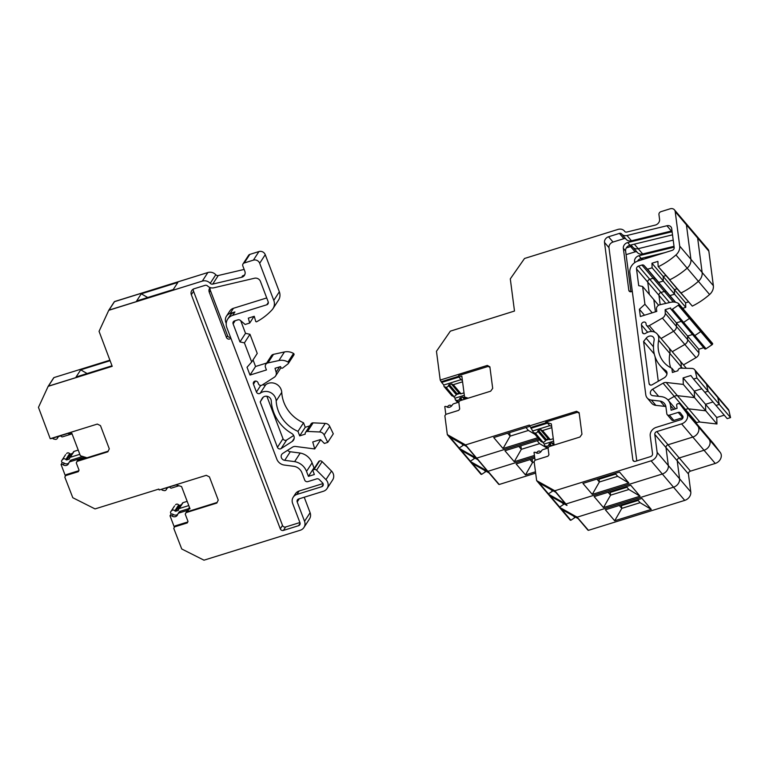 <?xml version="1.0" encoding="UTF-8"?>
<svg xmlns="http://www.w3.org/2000/svg" width="769" height="769" viewBox="0 0 769 769"><rect width="100%" height="100%" fill="white"/><g stroke="black" fill="none" stroke-linecap="round" stroke-linejoin="round"><path stroke-width="1.15" d="M669.29 279.445L669.886 279.733A64.702 52.494 139.6 0 0 687.169 268.141A9.959 8.075 -40.4 0 0 690.918 259.288L679.7 246.099A9.959 8.075 -40.4 0 1 675.951 254.952L687.169 268.141A9.959 8.075 -40.4 0 0 690.918 259.288L686.419 224.817A4.979 4.037 -40.4 0 0 685.64 223.01L708.076 249.387A4.979 4.037 -40.4 0 1 708.855 251.194L697.637 238.006A4.979 4.037 -40.4 0 0 696.858 236.198A4.979 4.037 -40.4 0 1 697.637 238.006L686.419 224.817A4.979 4.037 -40.4 0 0 685.64 223.01L674.423 209.822A4.979 4.037 -40.4 0 0 670.087 208.822L660.956 211.667A2.49 2.019 -40.4 0 0 658.937 214.484L659.581 219.376A4.979 4.037 -40.4 0 1 655.236 225.106L626.783 232.055A2.49 2.019 -40.4 0 1 624.668 231.373A7.469 6.056 -40.4 0 0 624.351 230.96A7.469 6.056 -40.4 0 0 617.843 229.46L524.525 258.48L510.299 278.878L514.49 311.041L450.355 331.151L436.465 351.279L440.214 380.069L487.325 365.419L489.882 366.823L492.689 388.355L490.68 391.181L459.814 400.784L458.805 402.187L459.689 408.945L458.68 410.358L445.876 414.337L444.867 415.75L447.327 434.61L465.562 444.915L529.36 425.074L529.466 425.911L576.577 411.271L579.134 412.665L581.95 434.206L579.932 437.032L549.066 446.626L548.057 448.039L548.941 454.796L547.932 456.209L535.128 460.189L534.119 461.602L536.656 480.644L554.814 490.766L651.093 460.823A7.469 6.056 -40.4 0 0 657.13 452.355L654.784 434.408A2.49 2.019 -40.4 0 1 656.793 431.582L681.584 423.873A7.469 6.056 -40.4 0 0 686.63 412.934L680.113 404.292A2.49 2.019 -40.4 0 0 677.883 403.715L677.652 403.783A1.24 1.009 -40.4 0 0 676.653 405.196L677.066 408.368L671.116 410.213L670.52 405.619A14.928 12.112 -40.4 0 0 668.174 400.207A14.928 12.112 -40.4 0 0 661.744 396.689L652.843 395.679A3.941 3.201 -40.4 0 1 650.978 394.718A3.941 3.201 -40.4 0 1 652.621 389.229L663.07 383.193A4.95 4.018 -40.4 0 1 666.204 382.481L683.314 384.423L683.083 377.925L690.86 375.512L693.551 379.069L696.906 378.021L695.301 371.1A4.979 4.037 -40.4 0 0 694.58 369.658A4.979 4.037 -40.4 0 0 691.831 368.428L680.728 368.159A2.49 2.019 -40.4 0 0 677.902 370.754L672.385 372.465L671.846 368.284L674.769 371.725M675.269 302.217L655.246 278.676L658.754 282.415L663.33 280.993L663.176 276.427L665.896 275.581L663.176 276.427L651.958 263.238L657.899 261.393L658.149 266.478L692.311 306.11A64.702 52.494 139.6 0 0 709.595 294.517A9.959 8.075 -40.4 0 0 713.353 285.664L708.855 251.194M669.539 302.563L649.747 279.282L653.131 278.234A2.49 2.019 -40.4 0 1 655.246 278.676A2.49 2.019 -40.4 0 0 653.131 278.234L641.913 265.045L638.53 266.093A2.49 2.019 -40.4 0 0 636.521 268.919L638.703 285.664L642.615 286.472L653.833 299.66L655.419 311.82L653.833 299.66L658.591 305.264M665.848 303.409L658.946 295.296L660.177 304.697L658.946 295.296A2.49 2.019 -40.4 0 1 660.956 292.47L664.349 291.422A2.49 2.019 -40.4 0 1 666.463 291.864L669.972 295.604L666.463 291.864A2.49 2.019 -40.4 0 0 664.349 291.422L660.956 292.47A2.49 2.019 -40.4 0 0 658.946 295.296L647.729 282.108L649.334 294.373L647.729 282.108A2.49 2.019 -40.4 0 1 649.747 279.282A2.49 2.019 -40.4 0 0 647.729 282.108L636.521 268.919M643.595 333.688L642.394 332.275L641.442 324.96A2.49 2.019 -40.4 0 1 646.018 323.538L646.143 324.499A2.49 2.019 -40.4 0 0 649.286 325.643L662.388 318.078A4.979 4.037 -40.4 0 0 665.272 313.319L665.147 309.676L670.635 307.965L670.731 308.696A1.24 1.009 -40.4 0 0 670.924 309.138L682.141 322.326A1.24 1.009 -40.4 0 0 683.612 322.394L689.495 318.414A1.24 1.009 -40.4 0 0 689.822 316.741M703.722 347.713L698.8 349.241L698.925 352.884A4.979 4.037 -40.4 0 1 696.032 357.643L684.814 344.454L672.26 351.702L684.814 344.454L673.606 331.266L661.042 338.514L673.606 331.266A4.979 4.037 -40.4 0 0 676.489 326.508L676.364 322.865L681.296 321.336L676.364 322.865L665.147 309.676M682.42 368.207L669.866 353.432A9.959 8.075 -40.4 0 0 668.396 347.165A9.959 8.075 -40.4 0 0 668.386 347.155L679.604 360.353A9.959 8.075 -40.4 0 0 679.604 360.344M671.846 368.284A34.826 28.251 -40.4 0 1 663.801 362.199A34.826 28.251 -40.4 0 1 658.649 340.244L669.866 353.432A34.826 28.251 -40.4 0 0 670.683 367.707A34.826 28.251 -40.4 0 1 669.866 353.432A9.959 8.075 -40.4 0 0 668.396 347.165L657.178 333.977A9.959 8.075 -40.4 0 0 645.624 333.323A2.451 1.99 -40.4 0 1 642.394 332.275M728.945 410.665L730.55 417.596L727.195 418.634L704.76 392.257L708.114 391.219L706.509 384.289A4.979 4.037 -40.4 0 0 705.798 382.847A4.979 4.037 -40.4 0 0 705.788 382.847L728.224 409.223A4.979 4.037 -40.4 0 1 728.945 410.665L717.727 397.477A4.979 4.037 -40.4 0 0 717.016 396.035A4.979 4.037 -40.4 0 1 717.727 397.477L706.509 384.289A4.979 4.037 -40.4 0 0 705.798 382.847L694.58 369.658M724.235 415.164L716.737 417.49L716.958 423.988L694.532 397.611L694.301 391.113L701.809 388.778L694.301 391.113L683.083 377.925M716.958 423.988L699.848 422.046L688.639 408.858L705.74 410.8L688.639 408.858L677.422 395.67L694.532 397.611L677.422 395.67A4.95 4.018 -40.4 0 0 674.288 396.381L663.07 383.193M699.848 422.046A4.95 4.018 -40.4 0 0 696.714 422.758L685.506 409.569L684.91 409.915L685.506 409.569A4.95 4.018 -40.4 0 1 688.639 408.858A4.95 4.018 -40.4 0 0 685.506 409.569L674.288 396.381L668.001 400.015L674.288 396.381A4.95 4.018 -40.4 0 1 677.422 395.67L666.204 382.481M680.113 404.292L691.331 417.48A2.49 2.019 -40.4 0 0 691.273 417.404L702.491 430.592A2.49 2.019 -40.4 0 1 702.549 430.669A2.49 2.019 -40.4 0 0 702.491 430.592L713.699 443.78A2.49 2.019 -40.4 0 1 713.767 443.857L702.549 430.669L709.066 439.31L691.331 417.48L697.848 426.122L691.331 417.48A2.49 2.019 -40.4 0 0 691.206 417.327M713.767 443.857L720.274 452.499A7.469 6.056 -40.4 0 1 715.237 463.447L704.019 450.259L679.229 457.959L704.019 450.259L692.802 437.071L668.011 444.77L692.802 437.071A7.469 6.056 -40.4 0 0 697.848 426.122L686.63 412.934M715.237 463.447L690.447 471.147L668.011 444.77A2.49 2.019 -40.4 0 0 666.002 447.596L654.784 434.408M690.447 471.147A2.49 2.019 -40.4 0 0 688.438 473.973L690.773 491.929A7.469 6.056 -40.4 0 1 684.737 500.388L673.519 487.2L577.24 517.143L673.519 487.2L662.311 474.012L566.022 503.955L662.311 474.012A7.469 6.056 -40.4 0 0 668.338 465.553L666.002 447.596A2.49 2.019 -40.4 0 1 668.011 444.77L656.793 431.582M565.523 503.522L554.814 490.766M547.797 493.65L548.46 493.861L552.43 491.208L552.315 490.343M553.267 438.695L550.268 439.637A1 0.807 -40.4 0 1 549.287 439.243M548.912 438.868A1 0.807 -40.4 0 0 548.297 438.859L540.569 429.765A1 0.807 -40.4 0 1 541.559 430.159A1 0.807 -40.4 0 0 542.539 430.544L551.825 427.66M540.963 441.223A1 0.807 -40.4 0 0 541.511 441.81L542.885 442.098A1.99 1.615 -40.4 0 0 545.481 440.339A1 0.807 -40.4 0 1 546.269 439.483L548.297 438.859M538.771 438.82L476.77 458.103L538.771 438.82M476.271 457.67L465.562 444.915M458.545 447.798L459.208 448L463.178 445.357L463.063 444.53M464.015 392.853L461.016 393.786L453.287 384.692L462.573 381.808M460.045 393.43A1 0.807 -40.4 0 0 461.016 393.786M459.737 393.103A1 0.807 -40.4 0 0 459.074 393.065L451.345 383.981A1 0.807 -40.4 0 1 452.316 384.337A1 0.807 -40.4 0 0 453.287 384.692M451.711 395.372A1 0.807 -40.4 0 0 452.259 395.958L453.633 396.246A1.99 1.615 -40.4 0 0 456.209 394.545A1 0.807 -40.4 0 1 456.997 393.709L459.074 393.065M658.274 381.232L655.092 356.835L658.274 381.232M673.211 240.139L638.183 248.695L673.211 240.139M632.839 247.137A6.469 5.248 -40.4 0 0 632.954 247.282A6.469 5.248 -40.4 0 0 638.183 248.695A6.469 5.248 139.6 0 1 632.954 247.282L630.993 244.965M632.704 246.984A2.49 2.019 -40.4 0 0 630.618 246.58L626.312 247.916L630.618 246.58A2.49 2.019 139.6 0 1 632.704 246.984M525.929 427.535L528.409 430.448L534.993 434.379M529.822 426.334L493.717 437.561L503.041 448.529L537.829 437.715M666.915 225.75L671.385 231.017L631.445 240.774A6.469 5.248 139.6 0 1 626.216 239.361L621.746 234.093A6.469 5.248 139.6 0 0 626.966 235.506L666.915 225.75A4.979 4.037 139.6 0 1 670.933 226.836A4.979 4.037 139.6 0 1 671.712 228.643L674.182 247.541A2.49 2.019 -40.4 0 1 672.164 250.367L638.097 260.96A10.199 8.276 139.6 0 0 629.84 272.466L645.777 394.718A8.92 7.238 139.6 0 0 647.181 397.948A8.92 7.238 139.6 0 0 651.41 400.101L660.196 401.101A9.959 8.075 139.6 0 1 664.378 403.437A9.959 8.075 139.6 0 1 665.944 407.041L666.819 413.751A2.49 2.019 139.6 0 0 669.386 415.145L678.21 412.405A2.49 2.019 139.6 0 1 680.44 412.982L682.718 416.01A2.49 2.019 139.6 0 1 681.036 419.653L656.245 427.362A7.469 6.056 139.6 0 0 650.209 435.831L652.554 453.787A2.49 2.019 139.6 0 1 650.545 456.613L635.425 461.313A2.49 2.019 139.6 0 1 632.858 459.91L634.079 461.342M445.818 414.424L444.78 406.532A2.49 2.019 139.6 0 1 446.722 406.801A3.73 3.028 139.6 0 0 452.21 405.1A2.49 2.019 139.6 0 1 453.931 403.687L458.824 402.158M458.91 377.089L441.646 382.453L443.809 385L443.982 386.288A1 0.807 -40.4 0 0 444.53 386.874L445.905 387.163A1.99 1.615 -40.4 0 0 448.481 385.452A1 0.807 -40.4 0 1 449.269 384.625L451.345 383.981M679.7 246.099L675.211 211.629A4.979 4.037 -40.4 0 0 674.423 209.822M644.47 315.223L639.395 309.263L644.931 304.245L642.615 286.472M652.218 312.82L644.931 304.245M639.395 309.263L640.346 316.511L656.793 311.397L656.486 309.1A3.73 3.028 -40.4 0 1 659.802 304.784L670.51 302.342A12.439 10.093 -40.4 0 1 678.604 303.553A1 0.807 -40.4 0 1 678.748 303.678L701.174 330.055A1 0.807 -40.4 0 0 701.04 329.93M716.737 417.49L705.519 404.302L705.74 410.8L705.519 404.302L694.301 391.113L694.532 397.611L683.314 384.423M555.718 491.997L554.42 490.709M628.85 483.019L619.516 472.051L582.931 483.422L592.265 494.4L628.85 483.019L617.661 476.309L599.368 482L596.888 479.087M615.181 473.396L617.661 476.309M592.265 494.4L599.368 482L599.003 479.25L615.738 474.05M555.747 492.275L538.165 482.384L536.752 480.721M540.597 451.97L540.424 451.759A1.99 1.615 -40.4 0 0 537.589 451.691L536.397 452.778A1 0.807 -40.4 0 0 536.301 452.874M535.07 460.275L534.032 452.383A2.49 2.019 139.6 0 1 535.974 452.653A3.73 3.028 139.6 0 0 541.463 450.951A2.49 2.019 139.6 0 1 543.183 449.538L548.076 448.01M598.455 478.597L599.003 479.25M654.284 354.038L643.595 341.465L646.162 338.225A4.95 4.018 -40.4 0 1 653.362 337.216A4.95 4.018 -40.4 0 1 654.102 340.34A39.825 32.317 -40.4 0 0 659.985 365.438A39.825 32.317 -40.4 0 0 665.521 370.341A4.95 4.018 -40.4 0 1 666.204 370.946A4.95 4.018 -40.4 0 1 664.137 377.858L652.189 384.75A2.451 1.99 -40.4 0 1 649.094 383.616L643.595 341.465M672.519 234.824L629.946 245.224A4.979 4.037 -40.4 0 0 625.601 250.963L630.926 291.778M630.032 291.711L628.811 290.278A2.49 2.019 -40.4 0 0 632.281 291.201M632.858 459.91L604.501 242.418A4.979 4.037 139.6 0 1 608.529 236.775L619.41 233.392L623.88 238.659A2.49 2.019 139.6 0 1 625.966 239.053M623.88 238.659L613.008 242.043A4.979 4.037 139.6 0 0 608.981 247.685L636.78 460.891M678.21 412.405L682.68 417.673A2.49 2.019 139.6 0 1 683.007 417.586M682.68 417.673L673.855 420.412A2.49 2.019 139.6 0 1 671.693 419.912L667.213 414.645M660.196 401.101L664.666 406.368A9.959 8.075 139.6 0 1 665.896 406.686M664.666 406.368L655.88 405.369A8.92 7.238 139.6 0 1 651.66 403.216L647.181 397.948M628.811 290.278L623.342 248.3A4.979 4.037 -40.4 0 1 627.687 242.562L671.5 231.863A4.979 4.037 -40.4 0 1 672.125 231.748M671.385 231.017A4.979 4.037 139.6 0 1 672.01 230.902M619.41 233.392A2.49 2.019 139.6 0 1 621.621 233.949A6.469 5.248 139.6 0 0 621.746 234.093M675.951 254.952A64.702 52.494 139.6 0 1 658.668 266.545M658.649 340.244A9.959 8.075 -40.4 0 0 657.178 333.977M670.924 309.138A1.24 1.009 -40.4 0 0 672.394 309.205L678.277 305.226A1.24 1.009 -40.4 0 0 678.748 303.678M675.672 302.304L644.028 265.488A2.49 2.019 -40.4 0 0 641.913 265.045M644.028 265.488L647.536 269.227L652.112 267.804L651.958 263.238M441.646 382.453L440.214 380.069M552.43 491.208L551.123 489.67M730.55 417.596L719.332 404.407L715.977 405.446L719.332 404.407L708.114 391.219L704.76 392.257L693.551 379.069M453.633 396.246L445.905 387.163M463.178 445.357L461.929 443.896M451.297 406.042L451.143 405.869A1.99 1.615 -40.4 0 0 448.337 405.84L447.145 406.926A1 0.807 -40.4 0 0 447.049 407.022M552.046 445.703L554.036 444.559L551.335 423.882L545.682 422.133L546.153 422.69L530.793 427.468L533.234 432.13A1 0.807 -40.4 0 0 533.782 432.726L535.157 433.005A1.99 1.615 -40.4 0 0 537.752 431.255A1 0.807 -40.4 0 1 538.54 430.4L540.569 429.765M530.793 427.468L529.466 425.911M468.206 398.169L464.563 397.044L461.833 376.137L458.882 377.05L458.689 375.58L488.171 366.419L489.959 367.39M487.325 365.419L488.171 366.419M458.785 376.252L441.541 381.616M447.52 434.879L448.933 436.532L466.629 446.549L465.216 444.886M545.682 422.133L577.423 412.261L579.211 413.241M576.577 411.271L577.423 412.261M546.153 422.69L547.557 423.123L530.898 428.304M695.301 371.1L706.509 384.289L708.114 391.219L696.906 378.021M461.083 379.636L443.809 385M464.563 397.044L466.081 398.832M547.557 423.123L549.729 425.67L533.061 430.851M509.655 432.601L510.116 436.138L528.409 430.448M507.636 433.226L510.116 436.138L503.041 448.529M682.699 308.321L685.765 307.369L674.548 294.181L669.972 295.604L674.548 294.181L663.33 280.993L658.754 282.415L647.536 269.227M685.765 307.369L685.602 302.803L674.384 289.615L674.548 294.181L674.384 289.615L663.176 276.427L663.33 280.993L652.112 267.804M549.729 425.67L551.652 426.266M458.882 377.05L461.525 380.155L462.332 379.905M542.885 442.098L535.157 433.005M658.149 266.478L669.886 279.733A64.702 52.494 139.6 0 0 687.169 268.141L698.387 281.329A9.959 8.075 -40.4 0 0 702.135 272.476L697.637 238.006L702.135 272.476L690.918 259.288L686.419 224.817L675.211 211.629M709.595 294.517L698.387 281.329A64.702 52.494 139.6 0 1 681.103 292.922L680.584 292.854L681.103 292.922A64.702 52.494 139.6 0 0 698.387 281.329A9.959 8.075 -40.4 0 0 702.135 272.476L713.353 285.664M680.498 292.633L692.311 306.11M674.384 289.615L677.114 288.769L674.384 289.615M712.392 343.243A1 0.807 -40.4 0 1 711.921 344.791L706.038 348.77A1.24 1.009 -40.4 0 1 704.577 348.703L693.359 335.515A1.24 1.009 -40.4 0 0 694.83 335.582L683.612 322.394A1.24 1.009 -40.4 0 1 682.141 322.326L693.359 335.515A1.24 1.009 -40.4 0 0 694.83 335.582L700.713 331.602A1.24 1.009 -40.4 0 0 701.174 330.055L712.392 343.243A1 0.807 -40.4 0 0 712.248 343.118M698.925 352.884L687.707 339.696A4.979 4.037 -40.4 0 1 684.814 344.454A4.979 4.037 -40.4 0 0 687.707 339.696L687.582 336.053L692.513 334.525L687.582 336.053L676.364 322.865L676.489 326.508L665.272 313.319M679.604 360.353A9.959 8.075 -40.4 0 1 681.084 366.621A34.826 28.251 -40.4 0 0 680.825 368.168A34.826 28.251 -40.4 0 1 681.084 366.621A9.959 8.075 -40.4 0 0 679.604 360.353L686.371 368.303M719.332 404.407L717.727 397.477L719.332 404.407M705.519 404.302L713.026 401.966L705.519 404.302M720.274 452.499L709.066 439.31A7.469 6.056 -40.4 0 1 704.019 450.259A7.469 6.056 -40.4 0 0 709.066 439.31L697.848 426.122A7.469 6.056 -40.4 0 1 692.802 437.071L681.584 423.873M690.773 491.929L679.556 478.741A7.469 6.056 -40.4 0 1 673.519 487.2A7.469 6.056 -40.4 0 0 679.556 478.741L677.22 460.785A2.49 2.019 -40.4 0 1 679.229 457.959A2.49 2.019 -40.4 0 0 677.22 460.785L666.002 447.596L668.338 465.553L657.13 452.355M576.74 516.71L588.458 530.331L684.737 500.388M559.015 506.838L559.678 507.05L563.639 504.397L563.533 503.532M534.609 456.786L487.988 471.291L534.609 456.786M487.488 470.859L476.77 458.103L477.837 459.737L460.15 449.721L458.737 448.067L476.424 458.074M469.763 460.987L470.426 461.189L474.386 458.545L474.281 457.718M666.877 374.349L666.752 373.388L666.877 374.349M642.192 259.682A2.49 2.019 -40.4 0 0 641.836 259.768L637.53 261.104L641.836 259.768A2.49 2.019 139.6 0 1 642.192 259.682M537.146 440.724L539.617 443.636L546.211 447.568M551.661 445.828L549.758 443.588L551.786 442.954A1 0.807 -40.4 0 1 552.767 443.348A1 0.807 -40.4 0 0 553.747 443.732L553.92 443.684M539.713 439.926L504.925 450.749L514.259 461.717L534.436 455.44M674.019 246.301L642.663 253.962A6.469 5.248 139.6 0 1 637.434 252.549A6.469 5.248 139.6 0 1 637.318 252.405M462.342 399.995L460.487 397.813L462.563 397.169A1 0.807 -40.4 0 1 463.534 397.525A1 0.807 -40.4 0 0 464.495 397.881L465.12 397.688M453.316 396.179L455.027 398.188L455.2 399.476A1 0.807 -40.4 0 0 455.748 400.063L457.122 400.351A1.99 1.615 -40.4 0 0 459.699 398.64A1 0.807 -40.4 0 1 460.487 397.813M662.388 318.078L673.606 331.266A4.979 4.037 -40.4 0 0 676.489 326.508L687.707 339.696L687.582 336.053L698.8 349.241M691.273 417.404L680.056 404.215M651.093 460.823L662.311 474.012A7.469 6.056 -40.4 0 0 668.338 465.553L679.556 478.741L677.22 460.785L688.438 473.973M566.936 505.185L565.628 503.897M640.068 496.207L630.734 485.239L594.149 496.611L603.482 507.588L640.068 496.207L628.879 489.497L610.576 495.188L608.106 492.275M626.399 486.585L628.879 489.497M603.482 507.588L610.576 495.188L610.221 492.439L626.946 487.238M566.964 505.464L549.383 495.572L547.97 493.909L565.551 503.801M536.656 480.644L547.97 493.909M609.673 491.785L610.221 492.439M665.05 252.578L641.163 258.413A4.979 4.037 -40.4 0 0 637.501 261.162M629.561 245.33L635.098 251.848A2.49 2.019 139.6 0 1 637.174 252.242M635.098 251.848L626.081 254.645M634.713 262.652L634.56 261.489A4.979 4.037 -40.4 0 1 638.904 255.75L674.125 247.147M447.404 434.783L458.737 448.058M672.394 309.205L683.612 322.394L689.495 318.414A1.24 1.009 -40.4 0 0 689.966 316.866M638.53 266.093L649.747 279.282L653.131 278.234L673.365 302.034M563.639 504.397L562.341 502.859M474.386 458.545L473.146 457.084M542.568 442.031L544.279 444.04L544.452 445.318A1 0.807 -40.4 0 0 545 445.914L546.375 446.193A1.99 1.615 -40.4 0 0 548.96 444.444A1 0.807 -40.4 0 1 549.758 443.588M549.258 439.272L545.452 440.454M460.006 393.42L456.2 394.603M464.332 395.295L455.027 398.188M553.593 441.146L544.279 444.04M458.699 402.206L457.122 400.351M520.863 445.789L521.324 449.327L539.617 443.636M518.854 446.414L521.324 449.327L514.259 461.717M547.951 448.048L546.375 446.193M685.602 302.803L688.332 301.957M696.032 357.643L683.478 364.891M696.118 423.104L696.714 422.758M587.958 529.899L588.458 530.331M570.233 520.027L570.886 520.238L574.856 517.585L574.751 516.72M535.628 473.146L499.206 484.48L487.988 471.291L489.055 472.925L471.368 462.909L469.955 461.256L487.642 471.262M498.696 484.047L499.206 484.48M480.971 474.175L481.634 474.377L485.604 471.733L485.499 470.907M534.791 458.141L516.143 463.938L525.477 474.906L535.455 471.801M578.153 518.373L576.846 517.085M651.285 509.395L641.952 498.427L605.366 509.799L614.691 520.776L651.285 509.395L640.087 502.686L621.794 508.376L619.324 505.464M637.616 499.773L640.087 502.686M614.691 520.776L621.794 508.376L621.439 505.627L638.164 500.427M578.173 518.652L560.591 508.761L559.178 507.098L576.76 516.989M547.874 493.833L559.178 507.098M620.881 504.973L621.439 505.627M458.622 447.971L469.955 461.246M706.038 348.77L694.83 335.582L700.713 331.602A1.24 1.009 -40.4 0 0 701.174 330.055M574.856 517.585L573.549 516.047M485.604 471.733L484.364 470.272M532.081 458.978L532.542 462.515L534.176 462.006M530.062 459.602L532.542 462.515L525.477 474.906M53.965 377.579L48.159 386.336L38.46 407.368L50.225 438.714L97.327 424.075L100.479 425.632L109.285 448.817L107.862 451.807L76.996 461.4L76.285 462.9L79.044 470.167L78.332 471.666L65.528 475.646L64.817 477.136L72.805 497.726L95.029 508.915L158.837 489.074L159.183 489.978L206.284 475.329L209.437 476.895L218.242 500.081L216.82 503.061L185.954 512.663L185.242 514.153L188.001 521.43L187.29 522.92L174.486 526.909L173.775 528.399L181.734 548.979L203.987 560.178L300.275 530.235A7.469 7.008 -147.1 0 0 304.543 521.286L297.199 501.965A2.49 2.336 -147.1 0 1 297.401 499.898A2.49 2.336 -147.1 0 0 297.199 501.965L304.543 521.286A7.469 7.008 -147.1 0 1 303.947 527.476L309.503 518.902A7.469 7.008 -147.1 0 0 310.099 512.702L304.226 497.235L310.099 512.702L304.543 521.286L310.099 512.702A7.469 7.008 -147.1 0 1 309.503 518.902L303.947 527.476A7.469 7.008 -147.1 0 1 300.275 530.235L203.987 560.178L181.734 548.979L173.775 528.399L175.14 525.89L187.742 521.978L175.14 525.89L174.486 526.909L187.29 522.92L188.001 521.43L185.242 514.153L186.607 511.654L188.568 511.049L186.607 511.654L185.954 512.663L216.82 503.061L218.242 500.081L209.437 476.895L206.284 475.329L159.183 489.978L158.837 489.074L95.029 508.915L72.805 497.726L64.817 477.136L66.182 474.636L78.784 470.715L66.182 474.636L65.528 475.646L78.332 471.666L79.044 470.167L76.285 462.9L77.65 460.391L86.532 457.632L77.65 460.391L76.996 461.4L107.862 451.807L109.285 448.817L100.479 425.632L97.327 424.075L50.225 438.714L38.46 407.368L48.159 386.336L53.724 377.762L48.159 386.336L112.207 366.313L48.399 386.153L53.965 377.579L109.88 360.19L53.965 377.579M114.321 301.727L108.756 310.311L202.314 281.108L109.006 310.118L114.562 301.544L207.88 272.524L114.321 301.727L108.756 310.311L99.057 331.333L112.207 366.313L99.057 331.333L108.756 310.311L114.321 301.727M215.791 274.735A7.469 7.008 -147.1 0 0 207.88 272.524L202.314 281.108A7.469 7.008 -147.1 0 1 210.225 283.309A2.49 2.336 -147.1 0 0 212.705 284.097L241.658 277.282A4.979 4.672 -147.1 0 0 244.83 271.226L242.831 265.968L244.83 271.226A4.979 4.672 -147.1 0 1 241.658 277.282L212.705 284.097A2.49 2.336 -147.1 0 1 210.225 283.309A7.469 7.008 -147.1 0 0 202.314 281.108L207.88 272.524A7.469 7.008 -147.1 0 1 215.791 274.735A2.49 2.336 -147.1 0 0 218.261 275.513L244.148 269.429L218.261 275.513L212.705 284.097L218.261 275.513A2.49 2.336 -147.1 0 1 215.791 274.735L210.225 283.309L215.791 274.735M249.81 254.404A2.49 2.336 -147.1 0 0 248.589 255.318A2.49 2.336 -147.1 0 1 249.81 254.404L244.254 262.979A2.49 2.336 -147.1 0 0 242.831 265.968A2.49 2.336 -147.1 0 1 243.023 263.902L248.589 255.318L243.023 263.902A2.49 2.336 -147.1 0 1 244.254 262.979L253.386 260.143L244.254 262.979L249.81 254.404L258.942 251.559L249.81 254.404M265.247 254.683A4.979 4.672 -147.1 0 0 258.942 251.559L253.386 260.143A4.979 4.672 -147.1 0 1 259.682 263.267A4.979 4.672 -147.1 0 0 253.386 260.143L258.942 251.559A4.979 4.672 -147.1 0 1 265.247 254.683L259.682 263.267L273.783 300.381L259.682 263.267L265.247 254.683L279.339 291.797L265.247 254.683M278.551 300.054A9.959 9.343 -147.1 0 0 279.339 291.797L273.783 300.381A9.959 9.343 -147.1 0 1 272.985 308.638A9.959 9.343 -147.1 0 0 273.783 300.381L279.339 291.797A9.959 9.343 -147.1 0 1 278.551 300.054L272.985 308.638L278.551 300.054M245.522 333.333L240.726 320.711L245.522 333.333L239.957 341.917L233.113 323.893A2.49 2.336 -147.1 0 1 233.305 321.827A2.49 2.336 -147.1 0 0 233.113 323.893L239.957 341.917L244.417 342.878L239.957 341.917L245.522 333.333L249.973 334.294L244.417 342.878L251.684 362.007L244.417 342.878L249.973 334.294L245.522 333.333M257.24 353.423L249.973 334.294L257.24 353.423L251.684 362.007L247.032 367.265L249.992 375.07L255.558 366.486L253.049 359.892L255.558 366.486L249.992 375.07L266.439 369.956L249.992 375.07L247.032 367.265L251.684 362.007L257.24 353.423M266.67 363.026L255.558 366.486L266.67 363.026M273.504 354.336A3.73 3.499 -147.1 0 0 271.361 355.797A3.73 3.499 -147.1 0 1 273.504 354.336L267.939 362.92A3.73 3.499 -147.1 0 0 265.497 367.476L266.439 369.956L265.497 367.476A3.73 3.499 -147.1 0 1 265.795 364.381L271.361 355.797L265.795 364.381A3.73 3.499 -147.1 0 1 267.939 362.92L278.887 360.546L267.939 362.92L273.504 354.336L284.443 351.962L273.504 354.336M293.537 353.452A12.439 11.679 -147.1 0 0 284.443 351.962L278.887 360.546A12.439 11.679 -147.1 0 1 287.971 362.026A12.439 11.679 -147.1 0 0 278.887 360.546L284.443 351.962A12.439 11.679 -147.1 0 1 293.537 353.452L287.971 362.026A1 0.932 -147.1 0 1 288.471 362.728A1 0.932 -147.1 0 0 287.971 362.026L293.537 353.452A1 0.932 -147.1 0 1 294.037 354.144A1 0.932 -147.1 0 0 293.537 353.452M293.873 354.97A1.24 1.163 -147.1 0 0 294.037 354.144L288.471 362.728A1.24 1.163 -147.1 0 1 288.317 363.545A1.24 1.163 -147.1 0 0 288.471 362.728L294.037 354.144A1.24 1.163 -147.1 0 1 293.873 354.97L288.317 363.545L293.873 354.97M262.873 384.596A2.451 2.297 -147.1 0 0 265.786 384.654L260.22 393.238A2.451 2.297 -147.1 0 1 256.442 392.036L253.453 384.164A2.49 2.336 -147.1 0 1 253.645 382.097A2.49 2.336 -147.1 0 0 253.453 384.164L256.442 392.036A2.451 2.297 -147.1 0 0 260.22 393.238A9.959 9.343 -147.1 0 1 270.352 392.459A9.959 9.343 -147.1 0 1 276.177 400.966A34.826 32.683 -147.1 0 0 297.978 431.361L299.689 435.869L305.245 427.285L303.534 422.787L297.978 431.361L299.689 435.869L305.197 434.149L299.689 435.869L305.245 427.285L303.534 422.787L297.978 431.361A34.826 32.683 -147.1 0 1 276.177 400.966A9.959 9.343 -147.1 0 0 270.352 392.459A9.959 9.343 -147.1 0 0 260.22 393.238L265.786 384.654A9.959 9.343 -147.1 0 1 275.917 383.885A9.959 9.343 -147.1 0 1 281.742 392.382A34.826 32.683 -147.1 0 0 303.534 422.787A34.826 32.683 -147.1 0 1 281.742 392.382A9.959 9.343 -147.1 0 0 275.917 383.885A9.959 9.343 -147.1 0 0 265.786 384.654A2.451 2.297 -147.1 0 1 262.873 384.596M309.782 425.872L305.245 427.285L309.782 425.872M313.127 422.854A2.49 2.336 -147.1 0 0 311.07 423.882A2.49 2.336 -147.1 0 1 313.127 422.854L307.571 431.438A2.49 2.336 -147.1 0 0 305.197 434.149A2.49 2.336 -147.1 0 1 305.504 432.466L311.07 423.882L305.504 432.466A2.49 2.336 -147.1 0 1 307.571 431.438L319.673 431.976L307.571 431.438L313.127 422.854L325.229 423.402L313.127 422.854M329.699 426.343A4.979 4.672 -147.1 0 0 325.229 423.402L319.673 431.976A4.979 4.672 -147.1 0 1 324.134 434.927A4.979 4.672 -147.1 0 0 319.673 431.976L325.229 423.402A4.979 4.672 -147.1 0 1 329.699 426.343L324.134 434.927L327.729 442.396L324.134 434.927L329.699 426.343L333.294 433.812L327.729 442.396L324.374 443.444L327.729 442.396L333.294 433.812L329.699 426.343M320.279 440.368L320.087 439.685L320.279 440.368L314.723 448.952L312.743 441.973L320.519 439.56L324.374 443.444L320.519 439.56L312.743 441.973L314.723 448.952L295.671 446.481A4.95 4.652 -147.1 0 0 292.46 447.173L282.761 453.412A3.941 3.701 -147.1 0 0 284.722 460.333L294.642 461.621L284.722 460.333A3.941 3.701 -147.1 0 1 282.761 453.412L292.46 447.173A4.95 4.652 -147.1 0 1 295.671 446.481L314.723 448.952L320.279 440.368M287.625 450.288A3.941 3.701 -147.1 0 0 290.288 451.759L284.722 460.333L290.288 451.759L300.198 453.047L294.642 461.621A14.928 14.015 -147.1 0 1 306.533 471.407L308.417 476.357L313.973 467.783L312.099 462.832A14.928 14.015 -147.1 0 0 300.198 453.047L290.288 451.759A3.941 3.701 -147.1 0 1 287.625 450.288M314.819 467.523L313.973 467.783L312.099 462.832A14.928 14.015 -147.1 0 0 300.198 453.047L294.642 461.621A14.928 14.015 -147.1 0 1 306.533 471.407L308.417 476.357L314.358 474.511L308.417 476.357L313.973 467.783L314.819 467.523M319.337 461.025A1.24 1.163 -147.1 0 0 318.731 461.487A1.24 1.163 -147.1 0 1 319.337 461.025L313.781 469.609A1.24 1.163 -147.1 0 0 313.07 471.099L314.358 474.511L313.07 471.099A1.24 1.163 -147.1 0 1 313.166 470.07L318.731 461.487L313.166 470.07A1.24 1.163 -147.1 0 1 313.781 469.609L319.337 461.025M322.134 461.631A2.49 2.336 -147.1 0 0 319.568 460.958L314.002 469.542A2.49 2.336 -147.1 0 1 316.578 470.205A2.49 2.336 -147.1 0 0 314.002 469.542L319.568 460.958A2.49 2.336 -147.1 0 1 322.134 461.631L331.506 471.051L325.95 479.635L316.578 470.205L325.95 479.635A7.469 7.008 -147.1 0 1 327.085 488.507A7.469 7.008 -147.1 0 0 325.95 479.635L331.506 471.051A7.469 7.008 -147.1 0 1 332.65 479.933A7.469 7.008 -147.1 0 0 331.506 471.051L322.134 461.631L316.578 470.205L322.134 461.631M174.563 505.906A1 0.932 -147.1 0 0 174.486 506.012A1 0.932 -147.1 0 1 174.563 505.906L170.728 511.818A1 0.932 -147.1 0 0 170.574 512.75L171.093 514.125L170.016 515.788A2.49 2.336 32.9 0 1 172.198 516.124L173.275 514.471A2.49 2.336 32.9 0 0 171.093 514.125L170.016 515.788A2.49 2.336 32.9 0 1 172.198 516.124L173.275 514.471A3.73 3.499 32.9 0 0 177.706 514.346A3.73 3.499 32.9 0 1 173.275 514.471A2.49 2.336 32.9 0 0 171.093 514.125L170.574 512.75A1 0.932 -147.1 0 1 170.651 511.923L174.486 506.012L170.651 511.923A1 0.932 -147.1 0 1 170.728 511.818L174.563 505.906M178.648 504.916A1.99 1.865 -147.1 0 0 175.563 504.772A1.99 1.865 -147.1 0 1 178.648 504.916A1 0.932 -147.1 0 0 179.754 505.271L175.928 511.183L177.956 510.549A1 0.932 -147.1 0 0 178.581 509.559A1 0.932 -147.1 0 1 178.706 508.924A1 0.932 -147.1 0 0 178.581 509.559A1 0.932 -147.1 0 1 177.956 510.549L175.928 511.183A1 0.932 -147.1 0 1 174.813 510.827A1.99 1.865 -147.1 0 0 171.727 510.693A1.99 1.865 -147.1 0 1 174.813 510.827A1 0.932 -147.1 0 0 175.928 511.183L179.754 505.271L181.417 504.752L179.754 505.271A1 0.932 -147.1 0 1 178.648 504.916L174.813 510.827L178.648 504.916M183.032 502.647A1 0.932 -147.1 0 0 182.541 503.013A1 0.932 -147.1 0 1 183.032 502.647L179.196 508.559A1 0.932 -147.1 0 0 178.706 508.924L182.541 503.013L178.706 508.924A1 0.932 -147.1 0 1 179.196 508.559L188.78 505.579L179.196 508.559L183.032 502.647L187.175 501.359L183.032 502.647M65.605 454.642A1 0.932 -147.1 0 0 65.528 454.748A1 0.932 -147.1 0 1 65.605 454.642L61.77 460.564A1 0.932 -147.1 0 0 61.616 461.487L62.135 462.871L61.068 464.524A2.49 2.336 32.9 0 1 63.241 464.87L64.317 463.207A3.73 3.499 32.9 0 0 68.749 463.082A3.73 3.499 32.9 0 1 64.317 463.207A2.49 2.336 32.9 0 0 62.135 462.871L61.068 464.524A2.49 2.336 32.9 0 1 63.241 464.87L64.317 463.207A2.49 2.336 32.9 0 0 62.135 462.871L61.616 461.487A1 0.932 -147.1 0 1 61.693 460.66L65.528 454.748L61.693 460.66A1 0.932 -147.1 0 1 61.77 460.564L65.605 454.642M69.652 453.604A1.99 1.865 -147.1 0 0 66.605 453.518A1.99 1.865 -147.1 0 1 69.652 453.604A1 0.932 -147.1 0 0 70.748 453.941L66.913 459.862L68.989 459.208A1 0.932 -147.1 0 0 69.614 458.257A1 0.932 -147.1 0 1 69.748 457.67A1 0.932 -147.1 0 0 69.614 458.257A1 0.932 -147.1 0 1 68.989 459.208L66.913 459.862A1 0.932 -147.1 0 1 65.826 459.526A1.99 1.865 -147.1 0 0 62.779 459.429A1.99 1.865 -147.1 0 1 65.826 459.526A1 0.932 -147.1 0 0 66.913 459.862L70.748 453.941L72.526 453.393L70.748 453.941A1 0.932 -147.1 0 1 69.652 453.604L65.826 459.526L69.652 453.604M74.074 451.384A1 0.932 -147.1 0 0 73.584 451.749A1 0.932 -147.1 0 1 74.074 451.384L70.239 457.295A1 0.932 -147.1 0 0 69.748 457.67L73.584 451.749L69.748 457.67A1 0.932 -147.1 0 1 70.239 457.295L79.832 454.316L70.239 457.295L74.074 451.384L78.227 450.096L74.074 451.384M283.002 438.724L266.862 396.256L283.002 438.724A2.451 2.297 -147.1 0 0 286.654 440.012L293.662 435.504L286.654 440.012L281.098 448.587A2.451 2.297 -147.1 0 1 277.436 447.308L260.201 401.937L262.104 398.505A4.95 4.652 -147.1 0 1 262.258 398.255A4.95 4.652 -147.1 0 0 262.104 398.505L260.201 401.937L263.315 397.121L260.201 401.937L277.436 447.308A2.451 2.297 -147.1 0 0 281.098 448.587L292.191 441.464A4.95 4.652 -147.1 0 0 291.672 433.428A39.825 37.383 -147.1 0 1 271.274 400.957A4.95 4.652 -147.1 0 0 262.258 398.255A4.95 4.652 -147.1 0 1 271.274 400.957A39.825 37.383 -147.1 0 0 291.672 433.428A4.95 4.652 -147.1 0 1 292.191 441.464L281.098 448.587L286.654 440.012A2.451 2.297 -147.1 0 1 283.002 438.724L277.436 447.308L283.002 438.724M233.449 308.292A7.469 7.008 -147.1 0 0 229.777 311.051A7.469 7.008 -147.1 0 1 233.449 308.292L230.104 313.444A7.469 7.008 -147.1 0 0 225.836 322.403L226.23 323.441L225.836 322.403A7.469 7.008 -147.1 0 1 226.432 316.203L229.777 311.051L226.432 316.203A7.469 7.008 -147.1 0 1 230.104 313.444L234.91 311.954L230.104 313.444L233.449 308.292L266.718 297.949L233.449 308.292M171.429 488.094L178.937 485.768L171.429 488.094M213.83 287.798L254.481 278.243A4.979 4.672 32.9 0 1 260.46 281.454L268.189 301.804A2.49 2.336 -147.1 0 1 267.987 303.861A2.49 2.336 -147.1 0 0 268.189 301.804L260.46 281.454A4.979 4.672 32.9 0 0 254.481 278.243L213.83 287.798A6.469 6.075 32.9 0 1 207.62 286.001A2.49 2.336 32.9 0 0 205.063 285.357A2.49 2.336 32.9 0 1 207.62 286.001A6.469 6.075 32.9 0 0 213.83 287.798M65.394 475.924L61.068 464.524L65.394 475.924M61.328 436.436A1 0.932 -147.1 0 0 62.472 436.84L72.055 433.86L62.472 436.84A1 0.932 -147.1 0 1 61.328 436.436A1 0.932 -147.1 0 0 60.184 436.023L58.108 436.667A1 0.932 -147.1 0 0 57.473 437.542A1.99 1.865 -147.1 0 1 57.194 438.551A1.99 1.865 -147.1 0 0 57.473 437.542A1 0.932 -147.1 0 1 58.108 436.667L60.184 436.023A1 0.932 -147.1 0 1 61.328 436.436M52.821 438.33A1 0.932 -147.1 0 0 53.57 438.974L55.137 439.31A1.99 1.865 -147.1 0 0 57.194 438.551L58.482 436.552L57.194 438.551A1.99 1.865 -147.1 0 1 55.137 439.31L53.57 438.974A1 0.932 -147.1 0 1 52.821 438.33L52.821 438.33M112.005 365.804L76.083 376.973L80.716 369.831L87.128 373.542L80.716 369.831L76.083 376.973L112.005 365.804M110.073 360.709L80.716 369.831L110.073 360.709M177.86 282.434L141.275 293.816L136.651 300.948L173.236 289.577L136.651 300.948L141.275 293.816L147.715 297.507L141.275 293.816L177.86 282.434L173.236 289.577L177.86 282.434M244.83 274.591A4.979 4.672 32.9 0 1 242.917 275.754A4.979 4.672 32.9 0 0 244.83 274.591M272.091 309.801A9.959 9.343 -147.1 0 0 272.985 308.638A9.959 9.343 -147.1 0 1 272.091 309.801A64.702 60.722 32.9 0 1 256.471 321.846L255.741 321.519L256.471 321.846A64.702 60.722 32.9 0 0 272.091 309.801M234.535 320.904A2.49 2.336 -147.1 0 0 233.305 321.827A2.49 2.336 -147.1 0 1 234.535 320.904L237.919 319.856A2.49 2.336 -147.1 0 1 240.332 320.375L245.138 324.47L249.704 323.047L248.32 318.145L254.26 316.299L255.741 321.519L254.26 316.299L248.32 318.145L249.704 323.047L254.039 316.367L249.704 323.047L245.138 324.47L240.332 320.375A2.49 2.336 -147.1 0 0 237.919 319.856L234.535 320.904M274.293 377.252A4.979 4.672 -147.1 0 0 276.148 372.215L275.033 368.293L280.522 366.592L280.82 367.371A1.24 1.163 -147.1 0 0 282.761 367.957L288.067 363.814A1.24 1.163 -147.1 0 0 288.317 363.545A1.24 1.163 -147.1 0 1 288.067 363.814L282.761 367.957A1.24 1.163 -147.1 0 1 280.82 367.371L280.522 366.592L275.033 368.293L276.148 372.215A4.979 4.672 -147.1 0 1 275.619 375.935L280.983 367.669L275.619 375.935A4.979 4.672 -147.1 0 1 274.293 377.252L262.123 385.067L274.293 377.252M258.413 383.769A2.49 2.336 -147.1 0 0 262.123 385.067A2.49 2.336 -147.1 0 1 258.413 383.769L258.019 382.741A2.49 2.336 -147.1 0 0 253.645 382.097A2.49 2.336 -147.1 0 1 258.019 382.741L258.413 383.769M298.622 498.975A2.49 2.336 -147.1 0 0 297.401 499.898A2.49 2.336 -147.1 0 1 298.622 498.975L323.413 491.266A7.469 7.008 -147.1 0 0 327.085 488.507L332.65 479.933L327.085 488.507A7.469 7.008 -147.1 0 1 323.413 491.266L298.622 498.975M210.254 287.625A4.979 4.672 -147.1 0 0 210.398 290.538L227.566 335.726A2.49 2.336 -147.1 0 0 230.546 337.341A2.49 2.336 -147.1 0 1 227.566 335.726L226.451 337.456A2.49 2.336 -147.1 0 0 230.835 338.081A2.49 2.336 -147.1 0 1 226.451 337.456L209.283 292.268A4.979 4.672 -147.1 0 1 209.677 288.144A4.979 4.672 -147.1 0 0 209.283 292.268L226.451 337.456L227.566 335.726L210.398 290.538L209.283 292.268L210.398 290.538A4.979 4.672 -147.1 0 1 210.254 287.625M193.557 291.288A4.979 4.672 32.9 0 1 193.269 289.144A4.979 4.672 32.9 0 0 193.557 291.288L282.502 525.419L193.557 291.288L191.337 294.71L280.281 528.841L282.502 525.419A2.49 2.336 32.9 0 0 285.645 526.976A2.49 2.336 32.9 0 1 282.502 525.419L280.281 528.841A2.49 2.336 32.9 0 0 283.425 530.408L298.545 525.698L300.112 523.285L298.545 525.698A2.49 2.336 32.9 0 0 299.775 524.785A2.49 2.336 32.9 0 1 298.545 525.698L283.425 530.408A2.49 2.336 32.9 0 1 280.281 528.841L191.337 294.71A4.979 4.672 32.9 0 1 194.182 288.74L205.063 285.357L194.182 288.74A4.979 4.672 32.9 0 0 191.337 294.71L193.557 291.288M299.91 522.545L285.645 526.976L299.91 522.545M295.44 493.765A7.469 7.008 32.9 0 1 299.112 491.007L323.038 483.566L299.112 491.007A7.469 7.008 32.9 0 0 295.44 493.765L293.22 497.187A7.469 7.008 32.9 0 1 296.892 494.429L321.682 486.719L323.249 484.307L321.682 486.719A2.49 2.336 32.9 0 0 322.913 485.806A2.49 2.336 32.9 0 1 321.682 486.719L296.892 494.429L299.112 491.007L296.892 494.429A7.469 7.008 32.9 0 0 292.624 503.387L299.968 522.718A2.49 2.336 32.9 0 1 299.775 524.785A2.49 2.336 32.9 0 0 299.968 522.718L292.624 503.387A7.469 7.008 32.9 0 1 293.22 497.187L295.44 493.765M229.893 315.723A10.199 9.574 32.9 0 1 234.91 311.954A10.199 9.574 32.9 0 0 229.893 315.723L227.672 319.145A10.199 9.574 32.9 0 1 232.69 315.377L234.91 311.954L232.69 315.377L266.766 304.784A2.49 2.336 -147.1 0 0 267.987 303.861A2.49 2.336 -147.1 0 1 266.766 304.784L232.69 315.377A10.199 9.574 32.9 0 0 227.672 319.145A10.199 9.574 32.9 0 0 226.826 327.546L276.821 459.151A8.92 8.372 32.9 0 0 284.357 465.062L294.143 466.331A9.959 9.343 32.9 0 1 301.957 472.829L304.707 480.058A2.49 2.336 32.9 0 0 307.86 481.615L316.674 478.876A2.49 2.336 32.9 0 1 319.25 479.539L322.528 482.845A2.49 2.336 32.9 0 1 322.913 485.806A2.49 2.336 32.9 0 0 322.528 482.845L319.25 479.539A2.49 2.336 32.9 0 0 316.674 478.876L307.86 481.615A2.49 2.336 32.9 0 1 304.707 480.058L301.957 472.829A9.959 9.343 32.9 0 0 294.143 466.331L284.357 465.062A8.92 8.372 32.9 0 1 276.821 459.151L226.826 327.546A10.199 9.574 32.9 0 1 227.672 319.145L229.893 315.723M210.12 287.577A4.979 4.672 -147.1 0 0 209.677 288.144A4.979 4.672 -147.1 0 1 210.12 287.577M51.225 438.609L68.518 433.235L51.225 438.609M68.729 463.159A3.73 3.499 32.9 0 1 63.241 464.87A3.73 3.499 32.9 0 0 68.729 463.159A2.49 2.336 32.9 0 1 70.21 461.679L71.286 460.025L82.716 456.469L71.286 460.025A2.49 2.336 32.9 0 0 70.066 460.939A2.49 2.336 32.9 0 1 71.286 460.025L70.21 461.679L84.859 457.122L70.21 461.679A2.49 2.336 32.9 0 0 68.729 463.159M161.701 489.401L161.778 489.593A1 0.932 -147.1 0 0 162.528 490.238L164.095 490.574A1.99 1.865 -147.1 0 0 166.431 488.748A1 0.932 -147.1 0 1 166.575 488.219A1 0.932 -147.1 0 0 166.431 488.748A1.99 1.865 -147.1 0 1 166.142 489.815L167.507 487.709L166.142 489.815A1.99 1.865 -147.1 0 1 164.095 490.574L162.528 490.238A1 0.932 -147.1 0 1 161.778 489.593L161.701 489.401M160.106 489.69L176.139 484.912L160.106 489.69M189.462 507.367L187.963 509.453L190.01 508.809L181.561 486.556L175.803 484.806L181.561 486.556L190.01 508.809L187.963 509.453L189.462 507.367M179.014 512.202A2.49 2.336 32.9 0 1 180.244 511.289L188.415 508.742L180.244 511.289A2.49 2.336 32.9 0 0 179.014 512.202L177.947 513.865A2.49 2.336 32.9 0 1 179.167 512.942L180.244 511.289L179.167 512.942L188.213 510.126L179.167 512.942A2.49 2.336 32.9 0 0 177.687 514.423A3.73 3.499 32.9 0 1 172.198 516.124A3.73 3.499 32.9 0 0 177.687 514.423A2.49 2.336 32.9 0 1 177.947 513.865L179.014 512.202M217.108 502.455L188.665 511.298L187.963 509.453L188.665 511.298L217.108 502.455M80.38 455.757L71.825 433.255L68.874 434.168L68.451 433.053L68.874 434.168L71.825 433.255L80.38 455.757L86.993 457.776L80.38 455.757M170.257 487.661A1 0.932 -147.1 0 0 169.093 487.219L167.065 487.854A1 0.932 -147.1 0 0 166.575 488.219A1 0.932 -147.1 0 1 167.065 487.854L169.093 487.219A1 0.932 -147.1 0 1 170.257 487.661A1 0.932 -147.1 0 0 171.429 488.104A1 0.932 -147.1 0 1 170.257 487.661M174.352 527.188L170.016 515.788L174.352 527.188M108.15 451.192L86.993 457.776L108.15 451.192M542.539 430.544L550.268 439.637M626.966 235.506L631.445 240.774M452.259 395.958L444.53 386.874M654.9 332.246L649.286 325.643M673.74 409.396L670.52 405.619M548.46 493.861L539.184 482.951M653.467 346.819L646.162 338.225M650.295 385.029L649.094 383.616M666.694 371.725L665.521 370.341M672.25 232.747L671.5 231.863M647.661 332.266L641.442 324.96M456.209 394.545L448.481 385.452M459.208 448L449.942 437.109M625.601 250.963L623.342 248.3M629.946 245.224L627.687 242.562M711.921 344.791L678.277 305.226M712.555 343.762L678.912 304.197M651.41 400.101L655.88 405.369M608.529 236.775L613.008 242.043M604.501 242.418L608.981 247.685M669.386 415.145L673.855 420.412M642.663 253.962L634.329 244.157M658.658 396.333L652.621 389.229M456.997 393.709L449.269 384.625M546.269 439.483L538.54 430.4M541.511 441.81L533.782 432.726M545.481 440.339L537.752 431.255M465.466 399.024L464.495 397.881M457.805 402.475L455.748 400.063M559.678 507.05L550.402 496.14M641.855 259.787L640.779 258.519M470.426 461.189L461.16 450.298M635.242 262.287L634.56 261.489M641.163 258.413L638.904 255.75M646.412 258.374L645.537 257.346M553.334 444.77L551.786 442.954M461.16 400.361L459.699 398.64M464.418 399.351L462.563 397.169M547.057 448.327L545 445.914M550.45 446.193L548.96 444.444M570.886 520.238L561.62 509.338M481.634 474.377L472.368 463.486M242.591 275.84L241.658 277.282L242.591 275.84M235.17 320.702L233.113 323.893L235.17 320.702M279.608 366.871L276.148 372.215L279.608 366.871M260.72 385.442L256.442 392.036L260.72 385.442M312.099 462.832L306.533 471.407L312.099 462.832M299.266 498.783L297.199 501.965L299.266 498.783M262.431 398.015L262.104 398.505L262.431 398.015M294.171 438.417L292.191 441.464L294.171 438.417M268.323 302.371L266.766 304.784L268.323 302.371M255.452 381.068L253.453 384.164L255.452 381.068M58.021 436.705L57.473 437.542L58.021 436.705M178.581 509.587L177.956 510.549L178.581 509.587M283.425 530.408L285.645 526.976L283.425 530.408M281.742 392.382L276.177 400.966L281.742 392.382M69.614 458.247L68.989 459.208L69.614 458.247M166.998 487.873L166.431 488.748L166.998 487.873M452.412 384.5L460.141 393.584M444.136 386.644L451.864 395.737M624.351 230.96L625.024 231.748M646.537 325.393L651.737 331.516M554.372 490.67L565.59 503.858M659.985 365.438L666.992 373.676M541.664 430.352L549.393 439.435M668.174 400.207L675.518 408.848M466.572 446.52L476.338 457.997M533.388 432.495L541.116 441.579M463.63 397.688L464.909 399.198M455.354 399.832L457.642 402.533M669.366 279.666L680.584 292.854M637.434 252.549L632.964 247.291M642.211 258.153L643.23 259.364M552.882 443.54L553.805 444.626M477.789 459.708L487.556 471.186M544.606 445.684L546.894 448.375M576.808 517.047L588.025 530.235M559.092 507.021L570.31 520.209M469.84 461.16L481.048 474.348M489.007 472.897L498.773 484.374M70.066 460.939L68.989 462.602L70.066 460.939"/></g></svg>

